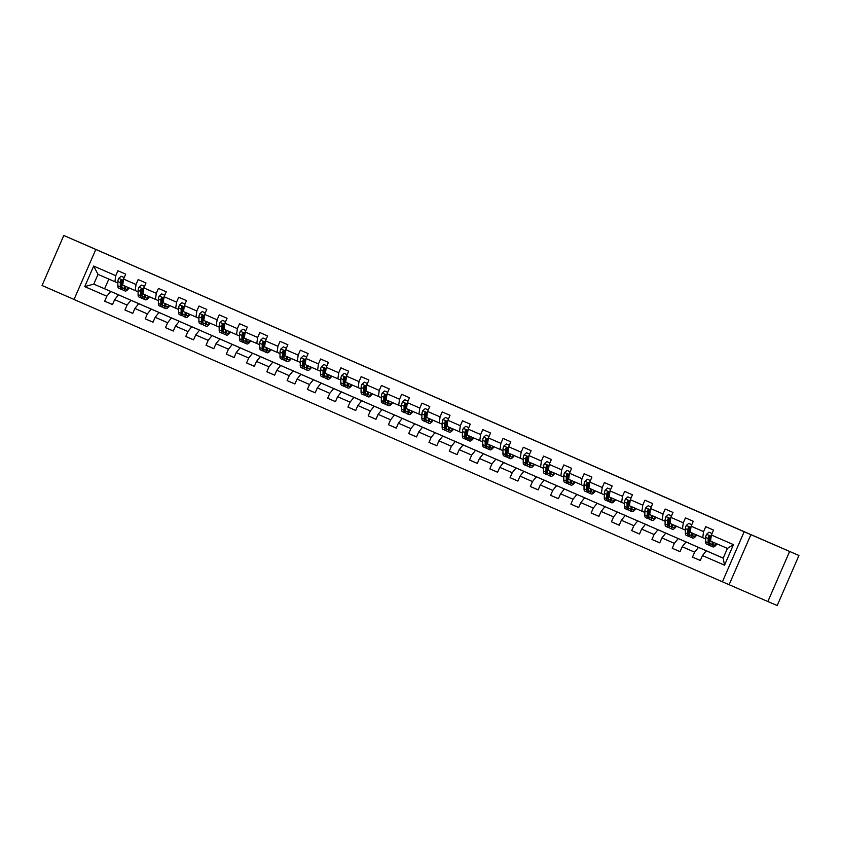 <?xml version="1.0" encoding="UTF-8"?>
<svg xmlns="http://www.w3.org/2000/svg" width="841" height="841" viewBox="0 0 841 841"><rect width="100%" height="100%" fill="white"/><g stroke="black" fill="none" stroke-linecap="round" stroke-linejoin="round"><path stroke-width="1.26" d="M769.073 542.529L786.041 549.909L769.073 542.529M77.046 241.209L94.013 248.589L77.046 241.209M767.854 601.525L777.2 605.52L798.95 555.502L744.159 531.764L722.408 581.793L767.854 601.525L789.604 551.507M744.159 531.764L95.8 249.462L74.04 299.491L722.408 581.793M95.8 249.462L63.8 235.48L42.05 285.498L74.061 299.438M63.8 235.48L798.95 555.502M723.207 558.088L706.293 550.802L723.176 558.151L727.412 548.416L710.519 541.068L711.381 535.023L713.525 530.082L705.725 526.687L703.581 531.628L691.113 526.193L693.257 521.262L685.457 517.867L683.312 522.797L670.845 517.373L672.989 512.432L665.189 509.036L663.044 513.977L650.566 508.542L652.711 503.612L644.921 500.216L642.776 505.147L630.298 499.722L632.443 494.781L624.653 491.386L622.508 496.327L610.03 490.892L612.174 485.961L604.385 482.566L602.24 487.496L589.762 482.061L591.906 477.131L584.106 473.735L581.961 478.676L569.494 473.241L571.638 468.311L563.838 464.915L561.693 469.846L549.226 464.411L551.37 459.48L543.57 456.085L541.425 461.026L528.957 455.591L531.102 450.65L523.302 447.265L521.157 452.195L508.679 446.76L510.823 441.83L503.034 438.434L500.889 443.365L488.411 437.94L490.555 432.999L482.766 429.614L480.621 434.545L468.143 429.11L470.287 424.179L462.497 420.784L460.342 425.714L447.875 420.29L450.019 415.349L442.219 411.953L440.074 416.894L427.606 411.459L429.751 406.529L421.951 403.133L419.806 408.064L407.338 402.639L409.483 397.698L401.683 394.303L399.538 399.244L387.07 393.809L389.215 388.878L381.415 385.483L379.27 390.413L366.792 384.989L368.936 380.048L361.146 376.652L359.002 381.593L346.524 376.158L348.668 371.228L340.878 367.832L338.734 372.763L326.255 367.338L328.4 362.397L320.61 359.002L318.455 363.943L305.987 358.508L308.132 353.577L300.332 350.182L298.187 355.112L285.719 349.688L287.864 344.747L280.064 341.351L277.919 346.292L265.451 340.857L267.596 335.927L259.795 332.531L257.651 337.462L245.183 332.027L247.328 327.096L239.527 323.701L237.383 328.642L224.904 323.207L227.049 318.276L219.259 314.881L217.115 319.811L204.636 314.376L206.781 309.446L198.991 306.05L196.847 310.991L184.368 305.556L186.513 300.615L178.723 297.23L176.568 302.161L164.1 296.726L166.245 291.795L158.444 288.4L156.3 293.33L143.832 287.906L145.977 282.965L138.176 279.58L136.032 284.51L123.564 279.075L125.708 274.145L117.908 270.749L115.764 275.68L93.677 266.071L84.741 286.613L93.782 284.111L121.514 296.095L93.782 284.111L98.019 274.376L93.677 266.071M711.381 535.023L733.468 544.642L724.532 565.184L702.445 555.565L700.301 560.505L692.5 557.11L700.322 560.453M84.741 286.613L106.828 296.232L104.683 301.173L112.484 304.568L114.628 299.627L127.096 305.062L124.952 309.993L132.752 313.388L134.896 308.458L147.364 313.882L145.22 318.823L153.02 322.219L155.165 317.278L167.632 322.713L165.488 327.643L173.288 331.039L175.433 326.108L187.911 331.533L185.766 336.474L193.556 339.869L195.701 334.928L208.179 340.363L206.034 345.294L213.824 348.689L215.969 343.759L228.447 349.183L226.303 354.124L234.092 357.52L236.247 352.579L248.715 358.014L246.571 362.944L254.371 366.34L256.516 361.409L268.983 366.834L266.839 371.775L274.639 375.17L276.784 370.229L289.251 375.664L287.107 380.595L294.907 383.99L297.052 379.06L309.53 384.495L307.375 389.425L315.175 392.821L317.32 387.88L329.798 393.315L327.654 398.256L335.443 401.641L337.588 396.71L350.066 402.145L347.922 407.076L355.711 410.471L357.856 405.541L370.334 410.965L368.19 415.906L375.98 419.291L378.135 414.361L390.602 419.796L388.458 424.726L396.258 428.122L398.403 423.191L410.871 428.616L408.726 433.557L416.526 436.952L418.671 432.011L431.139 437.446L428.994 442.377L436.794 445.772L438.939 440.842L451.417 446.266L449.262 451.207L457.062 454.603L459.207 449.662L471.685 455.097L469.541 460.027L477.331 463.423L479.475 458.492L491.953 463.917L489.809 468.858L497.599 472.253L499.743 467.312L512.222 472.747L510.077 477.677L517.867 481.073L520.022 476.143L532.49 481.567L530.345 486.508L538.145 489.904L540.29 484.963L552.758 490.398L550.613 495.328L558.413 498.724L560.558 493.793L573.026 499.218L570.881 504.158L578.682 507.554L580.826 502.613L593.304 508.048L591.149 512.978L598.95 516.374L601.094 511.444L613.573 516.868L611.428 521.809L619.218 525.205L621.362 520.264L633.841 525.699L631.696 530.629L639.486 534.024L641.63 529.094L654.109 534.529L651.964 539.459L659.754 542.855L661.909 537.914L674.377 543.349L672.232 548.279L680.033 551.675L682.177 546.745L694.645 552.18L692.5 557.11M691.113 526.193L690.251 532.237L705.673 538.934M709.026 540.364L709.699 540.658M709.331 552.043L686.025 541.972L709.31 552.095M702.729 537.672L703.581 531.628M694.645 552.18L698.493 547.407M682.177 546.745L686.025 541.972M670.845 517.373L669.983 523.417L685.404 530.103M688.758 531.544L689.431 531.827M689.063 543.212L665.746 533.152L689.042 543.265M682.461 528.842L683.312 522.797M674.377 543.349L678.224 538.576M661.909 537.914L665.746 533.152M650.566 508.542L649.715 514.587L665.126 521.283M668.49 522.713L669.163 523.007M668.795 534.392L645.478 524.321L668.763 534.445M662.182 520.022L663.044 513.977M654.109 534.529L657.956 529.756M641.63 529.094L645.478 524.321M630.298 499.722L629.446 505.767L644.858 512.453M648.211 513.893L648.895 514.177M648.516 525.562L625.21 515.501L648.495 525.614M641.914 511.191L642.776 505.147M633.841 525.699L637.688 520.926M621.362 520.264L625.21 515.501M610.03 490.892L609.178 496.936L624.59 503.633M627.943 505.063L628.616 505.346M628.248 516.742L604.942 506.671L628.227 516.784M621.646 502.371L622.508 496.327M613.573 516.868L617.42 512.106M601.094 511.444L604.942 506.671M589.762 482.061L588.9 488.116L604.322 494.802M607.675 496.243L608.348 496.526M607.98 507.911L584.674 497.851L607.959 507.964M601.378 493.541L602.24 487.496M593.304 508.048L597.142 503.275M580.826 502.613L584.674 497.851M569.494 473.241L568.632 479.286L584.053 485.982M587.407 487.412L588.08 487.696M587.712 499.091L564.406 489.02L587.691 499.134M581.11 484.721L581.961 478.676M573.026 499.218L576.873 494.455M560.558 493.793L564.406 489.02M549.226 464.411L548.364 470.466L563.785 477.152M567.139 478.582L567.812 478.876M567.444 490.261L544.138 480.2L567.423 490.314M560.842 475.89L561.693 469.846M552.758 490.398L556.605 485.625M540.29 484.963L544.138 480.2M528.957 455.591L528.095 461.635L543.517 468.332M546.871 469.762L547.544 470.045M547.176 481.43L523.859 471.37L547.155 481.483M540.574 467.07L541.425 461.026M532.49 481.567L536.337 476.805M520.022 476.143L523.859 471.37M508.679 446.76L507.827 452.815L523.239 459.501M526.603 460.931L527.275 461.225M526.908 472.61L503.591 462.55L526.876 472.663M520.295 458.24L521.157 452.195M512.222 472.747L516.069 467.974M499.743 467.312L503.591 462.55M488.411 437.94L487.559 443.985L502.971 450.671M506.324 452.111L507.007 452.395M506.629 463.78L483.323 453.72L506.608 463.833M500.027 449.42L500.889 443.365M491.953 463.917L495.801 459.154M479.475 458.492L483.323 453.72M468.143 429.11L467.291 435.165L482.702 441.851M486.056 443.281L486.729 443.575M486.361 454.96L463.055 444.9L486.34 455.013M479.759 440.589L480.621 434.545M471.685 455.097L475.533 450.324M459.207 449.662L463.055 444.9M447.875 420.29L447.013 426.334L462.434 433.02M465.788 434.461L466.461 434.744M466.093 446.129L442.786 436.069L466.072 446.182M459.491 431.769L460.342 425.714M451.417 446.266L455.254 441.504M438.939 440.842L442.786 436.069M427.606 411.459L426.744 417.504L442.166 424.2M445.52 425.63L446.193 425.924M445.825 437.309L422.518 427.239L445.804 437.362M439.223 422.939L440.074 416.894M431.139 437.446L434.986 432.673M418.671 432.011L422.518 427.239M407.338 402.639L406.476 408.684L421.898 415.37M425.252 416.81L425.924 417.094M425.557 428.479L402.25 418.419L425.535 428.532M418.955 414.119L419.806 408.064M410.871 428.616L414.718 423.853M398.403 423.191L402.25 418.419M387.07 393.809L386.208 399.853L401.63 406.55M404.984 407.98L405.656 408.274M405.288 419.659L381.972 409.588L405.267 419.712M398.687 405.288L399.538 399.244M390.602 419.796L394.45 415.023M378.135 414.361L381.972 409.588M366.792 384.989L365.94 391.033L381.351 397.719M384.715 399.16L385.388 399.443M385.02 410.829L361.704 400.768L384.989 410.881M378.408 396.468L379.27 390.413M370.334 410.965L374.182 406.203M357.856 405.541L361.704 400.768M346.524 376.158L345.672 382.203L361.083 388.899M364.437 390.329L365.12 390.623M364.742 402.009L341.435 391.938L364.721 402.061M358.14 387.638L359.002 381.593M350.066 402.145L353.914 397.373M337.588 396.71L341.435 391.938M326.255 367.338L325.404 373.383L340.815 380.069M344.169 381.509L344.842 381.793M344.474 393.178L321.167 383.118L344.453 393.231M337.872 378.807L338.734 372.763M329.798 393.315L333.635 388.542M317.32 387.88L321.167 383.118M305.987 358.508L305.125 364.552L320.547 371.249M323.901 372.679L324.573 372.973M324.205 384.358L300.899 374.287L324.184 384.411M317.604 369.987L318.455 363.943M309.53 384.495L313.367 379.722M297.052 379.06L300.899 374.287M285.719 349.688L284.857 355.732L300.279 362.418M303.633 363.859L304.305 364.142M303.937 375.528L280.631 365.467L303.916 375.58M297.336 361.157L298.187 355.112M289.251 375.664L293.099 370.892M276.784 370.229L280.631 365.467M265.451 340.857L264.589 346.902L280.011 353.598M283.364 355.028L284.037 355.312M283.669 366.708L260.363 356.637L283.648 366.75M277.067 352.337L277.919 346.292M268.983 366.834L272.831 362.072M256.516 361.409L260.363 356.637M245.183 332.027L244.321 338.082L259.743 344.768M263.096 346.208L263.769 346.492M263.401 357.877L240.084 347.817L263.38 357.93M256.799 343.506L257.651 337.462M248.715 358.014L252.563 353.241M236.247 352.579L240.084 347.817M224.904 323.207L224.053 329.252L239.464 335.948M242.828 337.378L243.501 337.661M243.133 349.057L219.816 338.986L243.102 349.099M236.521 334.686L237.383 328.642M228.447 349.183L232.295 344.421M215.969 343.759L219.816 338.986M204.636 314.376L203.785 320.432L219.196 327.117M222.55 328.547L223.233 328.842M222.854 340.227L199.548 330.166L222.833 340.279M216.253 325.856L217.115 319.811M208.179 340.363L212.027 335.591M195.701 334.928L199.548 330.166M184.368 305.556L183.517 311.601L198.928 318.297M202.282 319.727L202.954 320.011M202.586 331.396L179.28 321.336L202.565 331.449M195.985 317.036L196.847 310.991M187.911 331.533L191.748 326.771M175.433 326.108L179.28 321.336M164.1 296.726L163.238 302.781L178.66 309.467M182.013 310.897L182.686 311.191M182.318 322.576L159.012 312.516L182.297 322.629M175.716 308.205L176.568 302.161M167.632 322.713L171.48 317.94M155.165 317.278L159.012 312.516M143.832 287.906L142.97 293.951L158.392 300.636M161.745 302.077L162.418 302.361M162.05 313.746L138.744 303.685L162.029 313.798M155.448 299.385L156.3 293.33M147.364 313.882L151.212 309.12M134.896 308.458L138.744 303.685M123.564 279.075L122.702 285.131L138.124 291.816M141.477 293.246L142.15 293.541M141.782 304.926L118.476 294.865L141.761 304.978M135.18 290.555L136.032 284.51M127.096 305.062L130.944 300.29M114.628 299.627L118.476 294.865M98.019 274.376L117.856 282.986M121.209 284.426L121.882 284.71M114.912 281.735L115.764 275.68M106.828 296.232L110.676 291.47M108.825 279.086L104.62 288.747M724.532 565.184L723.176 558.151M727.412 548.416L733.468 544.642M702.445 555.565L706.293 550.802M104.683 301.173L112.505 304.516M124.952 309.993L132.773 313.336M145.22 318.823L153.041 322.166M165.488 327.643L173.309 330.986M185.766 336.474L193.577 339.817M206.034 345.294L213.845 348.637M226.303 354.124L234.124 357.467M246.571 362.944L254.392 366.287M266.839 371.775L274.66 375.118M287.107 380.595L294.928 383.938M307.375 389.425L315.196 392.768M327.654 398.256L335.464 401.599M347.922 407.076L355.732 410.419M368.19 415.906L376.011 419.249M388.458 424.726L396.279 428.069M408.726 433.557L416.547 436.9M428.994 442.377L436.815 445.719M449.262 451.207L457.084 454.55M469.541 460.027L477.352 463.37M489.809 468.858L497.62 472.2M510.077 477.677L517.898 481.02M530.345 486.508L538.166 489.851M550.613 495.328L558.435 498.671M570.881 504.158L578.703 507.501M591.149 512.978L598.971 516.321M611.428 521.809L619.239 525.152M631.696 530.629L639.507 533.972M651.964 539.459L659.786 542.802M672.232 548.279L680.054 551.622M750.887 534.645L729.136 584.663M121.167 276.247L124.216 277.572L121.167 276.247L118.697 278.382A3.911 1.072 113.5 0 0 117.866 281.504L117.824 285.782A11.28 3.112 113.5 0 0 118.644 288.148L121.115 289.22A11.28 3.112 113.5 0 0 122.061 289.167M121.199 285.667A9.367 2.576 113.5 0 0 121.882 284.962M124.352 285.845L124.321 288.61A11.28 3.112 113.5 0 0 125.141 290.975A11.28 3.112 113.5 0 0 129.146 287.937M125.235 286.224L125.225 287.254A9.367 2.576 113.5 0 0 125.908 289.22A9.367 2.576 113.5 0 0 128.494 287.643M125.141 290.975L122.67 289.903A11.28 3.112 -66.5 0 1 121.85 287.538L121.892 283.259A3.911 1.072 -66.5 0 1 122.323 281.178L121.85 280L120.768 280.495A3.911 1.072 113.5 0 0 120.337 282.576L120.284 286.855A11.28 3.112 113.5 0 0 121.115 289.22M121.85 287.443A9.367 2.576 -66.5 0 1 121.199 285.498L121.241 281.22A1.987 0.547 -66.5 0 1 121.304 280.726L120.768 280.495M125.225 287.422A9.367 2.576 113.5 0 0 126.024 286.571M141.435 285.078L144.484 286.392L141.435 285.078L138.965 287.212A3.911 1.072 113.5 0 0 138.134 290.334L138.092 294.602A11.28 3.112 113.5 0 0 138.912 296.968L141.383 298.05A11.28 3.112 113.5 0 0 142.339 297.987M141.467 294.487A9.367 2.576 113.5 0 0 142.15 293.782M144.62 294.665L144.589 297.441A11.28 3.112 113.5 0 0 145.409 299.795A11.28 3.112 113.5 0 0 149.425 296.757M145.504 295.054L145.493 296.085A9.367 2.576 113.5 0 0 146.176 298.04A9.367 2.576 113.5 0 0 148.762 296.474M145.409 299.795L142.938 298.723A11.28 3.112 -66.5 0 1 142.118 296.358L142.171 292.079A3.911 1.072 -66.5 0 1 142.602 289.998L142.118 288.831L141.036 289.315A3.911 1.072 113.5 0 0 140.605 291.406L140.563 295.685A11.28 3.112 113.5 0 0 141.383 298.05M142.118 296.274A9.367 2.576 -66.5 0 1 141.467 294.329L141.509 290.05A1.987 0.547 -66.5 0 1 141.572 289.546L141.036 289.315M145.493 296.242A9.367 2.576 113.5 0 0 146.292 295.401M161.714 293.898L164.752 295.223L161.714 293.898L159.233 296.032A3.911 1.072 113.5 0 0 158.413 299.154L158.36 303.433A11.28 3.112 113.5 0 0 159.18 305.798L161.651 306.87A11.28 3.112 113.5 0 0 162.607 306.818M161.735 303.317A9.367 2.576 113.5 0 0 162.418 302.613M164.889 303.496L164.857 306.261A11.28 3.112 113.5 0 0 165.677 308.626A11.28 3.112 113.5 0 0 169.693 305.588M165.772 303.874L165.761 304.905A9.367 2.576 113.5 0 0 166.444 306.87A9.367 2.576 113.5 0 0 169.03 305.294M165.677 308.626L163.217 307.554A11.28 3.112 -66.5 0 1 162.387 305.188L162.439 300.91A3.911 1.072 -66.5 0 1 162.87 298.828L162.387 297.651L161.304 298.145A3.911 1.072 113.5 0 0 160.873 300.226L160.831 304.505A11.28 3.112 113.5 0 0 161.651 306.87M162.387 305.104A9.367 2.576 -66.5 0 1 161.735 303.149L161.777 298.87A1.987 0.547 -66.5 0 1 161.85 298.376L161.304 298.145M165.761 305.073A9.367 2.576 113.5 0 0 166.571 304.221M185.02 304.053L181.982 302.728L179.501 304.863A3.911 1.072 113.5 0 0 178.681 307.985L178.628 312.263A11.28 3.112 113.5 0 0 179.459 314.618L181.919 315.701A11.28 3.112 113.5 0 0 182.875 315.638M182.003 312.137A9.367 2.576 113.5 0 0 182.686 311.433M185.157 312.316L185.125 315.091A11.28 3.112 113.5 0 0 185.956 317.446A11.28 3.112 113.5 0 0 189.961 314.408M186.04 312.705L186.029 313.735A9.367 2.576 113.5 0 0 186.713 315.69A9.367 2.576 113.5 0 0 189.309 314.124M185.02 304.043L181.982 302.728M185.956 317.446L183.485 316.374A11.28 3.112 -66.5 0 1 182.655 314.008L182.707 309.74A3.911 1.072 -66.5 0 1 183.138 307.648L182.665 306.481L181.582 306.976A3.911 1.072 113.5 0 0 181.141 309.057L181.099 313.336A11.28 3.112 113.5 0 0 181.919 315.701M182.655 313.924A9.367 2.576 -66.5 0 1 182.003 311.979L182.055 307.701A1.987 0.547 -66.5 0 1 182.119 307.196L181.582 306.976M186.029 313.893A9.367 2.576 113.5 0 0 186.839 313.052M202.25 311.548L205.299 312.873L202.25 311.548L199.769 313.682A3.911 1.072 113.5 0 0 198.949 316.805L198.897 321.083A11.28 3.112 113.5 0 0 199.727 323.449L202.197 324.521A11.28 3.112 113.5 0 0 203.144 324.468M202.271 320.968A9.367 2.576 113.5 0 0 202.954 320.263M205.425 321.146L205.393 323.911A11.28 3.112 113.5 0 0 206.224 326.276A11.28 3.112 113.5 0 0 210.229 323.238M206.308 321.525L206.297 322.555A9.367 2.576 113.5 0 0 206.981 324.521A9.367 2.576 113.5 0 0 209.577 322.955M206.224 326.276L203.753 325.204A11.28 3.112 -66.5 0 1 202.923 322.839L202.975 318.56A3.911 1.072 -66.5 0 1 203.406 316.479L202.933 315.301L201.851 315.796A3.911 1.072 113.5 0 0 201.419 317.877L201.367 322.156A11.28 3.112 113.5 0 0 202.197 324.521M202.923 322.755A9.367 2.576 -66.5 0 1 202.271 320.799L202.324 316.521A1.987 0.547 -66.5 0 1 202.387 316.027L201.851 315.796M206.297 322.723A9.367 2.576 113.5 0 0 207.107 321.872M222.518 320.379L225.567 321.693L222.518 320.379L220.048 322.513A3.911 1.072 113.5 0 0 219.217 325.635L219.165 329.914A11.28 3.112 113.5 0 0 219.995 332.269L222.466 333.351A11.28 3.112 113.5 0 0 223.412 333.288M222.539 329.788A9.367 2.576 113.5 0 0 223.222 329.083M225.693 329.966L225.661 332.742A11.28 3.112 113.5 0 0 226.492 335.096A11.28 3.112 113.5 0 0 230.497 332.058M226.586 330.355L226.565 331.386A9.367 2.576 113.5 0 0 227.259 333.341A9.367 2.576 113.5 0 0 229.845 331.775M226.492 335.096L224.021 334.024A11.28 3.112 -66.5 0 1 223.191 331.659L223.243 327.391A3.911 1.072 -66.5 0 1 223.674 325.299L223.201 324.132L222.119 324.626A3.911 1.072 113.5 0 0 221.688 326.707L221.635 330.986A11.28 3.112 113.5 0 0 222.466 333.351M223.201 331.575A9.367 2.576 -66.5 0 1 222.539 329.63L222.592 325.351A1.987 0.547 -66.5 0 1 222.655 324.847L222.119 324.626M226.565 331.543A9.367 2.576 113.5 0 0 227.375 330.702M242.786 329.199L245.835 330.524L242.786 329.199L240.316 331.343A3.911 1.072 113.5 0 0 239.485 334.455L239.433 338.734A11.28 3.112 113.5 0 0 240.263 341.099L242.734 342.171A11.28 3.112 113.5 0 0 243.68 342.119M242.807 338.618A9.367 2.576 113.5 0 0 243.491 337.914M245.961 338.797L245.929 341.562A11.28 3.112 113.5 0 0 246.76 343.927A11.28 3.112 113.5 0 0 250.765 340.889M246.855 339.186L246.844 340.206A9.367 2.576 113.5 0 0 247.527 342.171A9.367 2.576 113.5 0 0 250.113 340.605M246.76 343.927L244.289 342.855A11.28 3.112 -66.5 0 1 243.47 340.489L243.512 336.211A3.911 1.072 -66.5 0 1 243.943 334.129L243.47 332.952L242.387 333.446A3.911 1.072 113.5 0 0 241.956 335.538L241.903 339.806A11.28 3.112 113.5 0 0 242.734 342.171M243.47 340.405A9.367 2.576 -66.5 0 1 242.807 338.45L242.86 334.182A1.987 0.547 -66.5 0 1 242.923 333.677L242.387 333.446M246.844 340.374A9.367 2.576 113.5 0 0 247.643 339.522M263.054 338.029L266.103 339.354L263.054 338.029L260.584 340.163A3.911 1.072 113.5 0 0 259.753 343.286L259.711 347.564A11.28 3.112 113.5 0 0 260.531 349.919L263.002 351.002A11.28 3.112 113.5 0 0 263.948 350.939M263.086 347.438A9.367 2.576 113.5 0 0 263.769 346.744M266.24 347.617L266.208 350.392A11.28 3.112 113.5 0 0 267.028 352.757A11.28 3.112 113.5 0 0 271.033 349.709M267.123 348.006L267.112 349.036A9.367 2.576 113.5 0 0 267.795 350.991A9.367 2.576 113.5 0 0 270.382 349.425M267.028 352.757L264.558 351.675A11.28 3.112 -66.5 0 1 263.738 349.309L263.78 345.041A3.911 1.072 -66.5 0 1 264.211 342.949L263.738 341.782L262.655 342.276A3.911 1.072 113.5 0 0 262.224 344.358L262.171 348.637A11.28 3.112 113.5 0 0 263.002 351.002M263.738 349.225A9.367 2.576 -66.5 0 1 263.086 347.28L263.128 343.002A1.987 0.547 -66.5 0 1 263.191 342.508L262.655 342.276M267.112 349.194A9.367 2.576 113.5 0 0 267.911 348.353M283.322 346.849L286.371 348.174L283.322 346.849L280.852 348.994A3.911 1.072 113.5 0 0 280.021 352.106L279.979 356.384A11.28 3.112 113.5 0 0 280.799 358.75L283.27 359.822A11.28 3.112 113.5 0 0 284.226 359.769M283.354 356.269A9.367 2.576 113.5 0 0 284.037 355.564M286.508 356.447L286.476 359.212A11.28 3.112 113.5 0 0 287.296 361.577A11.28 3.112 113.5 0 0 291.312 358.539M287.391 356.836L287.38 357.856A9.367 2.576 113.5 0 0 288.064 359.822A9.367 2.576 113.5 0 0 290.65 358.255M287.296 361.577L284.826 360.505A11.28 3.112 -66.5 0 1 284.006 358.14L284.058 353.861A3.911 1.072 -66.5 0 1 284.489 351.78L284.006 350.602L282.923 351.096A3.911 1.072 113.5 0 0 282.492 353.188L282.45 357.457A11.28 3.112 113.5 0 0 283.27 359.822M284.006 358.056A9.367 2.576 -66.5 0 1 283.354 356.1L283.396 351.832A1.987 0.547 -66.5 0 1 283.459 351.328L282.923 351.096M287.38 358.024A9.367 2.576 113.5 0 0 288.179 357.173M303.601 355.68L306.639 357.005L303.601 355.68L301.12 357.814A3.911 1.072 113.5 0 0 300.3 360.936L300.248 365.215A11.28 3.112 113.5 0 0 301.067 367.57L303.538 368.652A11.28 3.112 113.5 0 0 304.495 368.6M303.622 365.099A9.367 2.576 113.5 0 0 304.305 364.395M306.776 365.267L306.744 368.043A11.28 3.112 113.5 0 0 307.564 370.408A11.28 3.112 113.5 0 0 311.58 367.359M307.659 365.656L307.648 366.687A9.367 2.576 113.5 0 0 308.332 368.642A9.367 2.576 113.5 0 0 310.918 367.075M307.564 370.408L305.104 369.325A11.28 3.112 -66.5 0 1 304.274 366.97L304.326 362.692A3.911 1.072 -66.5 0 1 304.757 360.6L304.284 359.433L303.191 359.927A3.911 1.072 113.5 0 0 302.76 362.008L302.718 366.287A11.28 3.112 113.5 0 0 303.538 368.652M304.274 366.876A9.367 2.576 -66.5 0 1 303.622 364.931L303.664 360.652A1.987 0.547 -66.5 0 1 303.738 360.158L303.191 359.927M307.648 366.844A9.367 2.576 113.5 0 0 308.458 366.003M323.869 364.5L326.907 365.824L323.869 364.5L321.388 366.644A3.911 1.072 113.5 0 0 320.568 369.756L320.516 374.035A11.28 3.112 113.5 0 0 321.346 376.4L323.806 377.472A11.28 3.112 113.5 0 0 324.763 377.42M323.89 373.919A9.367 2.576 113.5 0 0 324.573 373.215M327.044 374.098L327.012 376.863A11.28 3.112 113.5 0 0 327.843 379.228A11.28 3.112 113.5 0 0 331.848 376.19M327.927 374.487L327.916 375.507A9.367 2.576 113.5 0 0 328.6 377.472A9.367 2.576 113.5 0 0 331.196 375.906M327.843 379.228L325.372 378.156A11.28 3.112 -66.5 0 1 324.542 375.79L324.594 371.512A3.911 1.072 -66.5 0 1 325.025 369.43L324.552 368.253L323.47 368.747A3.911 1.072 113.5 0 0 323.028 370.839L322.986 375.107A11.28 3.112 113.5 0 0 323.806 377.472M324.542 375.706A9.367 2.576 -66.5 0 1 323.89 373.761L323.943 369.483A1.987 0.547 -66.5 0 1 324.006 368.978L323.47 368.747M327.916 375.675A9.367 2.576 113.5 0 0 328.726 374.823M344.137 373.33L347.186 374.655L344.137 373.33L341.656 375.464A3.911 1.072 113.5 0 0 340.836 378.587L340.784 382.865A11.28 3.112 113.5 0 0 341.614 385.231L344.085 386.303A11.28 3.112 113.5 0 0 345.031 386.25M344.158 382.75A9.367 2.576 113.5 0 0 344.842 382.045M347.312 382.918L347.28 385.693A11.28 3.112 113.5 0 0 348.111 388.058A11.28 3.112 113.5 0 0 352.116 385.01M348.195 383.307L348.185 384.337A9.367 2.576 113.5 0 0 348.868 386.292A9.367 2.576 113.5 0 0 351.464 384.726M348.111 388.058L345.64 386.976A11.28 3.112 -66.5 0 1 344.81 384.621L344.863 380.342A3.911 1.072 -66.5 0 1 345.294 378.25L344.821 377.083L343.738 377.577A3.911 1.072 113.5 0 0 343.307 379.659L343.254 383.938A11.28 3.112 113.5 0 0 344.085 386.303M344.81 384.526A9.367 2.576 -66.5 0 1 344.158 382.581L344.211 378.303A1.987 0.547 -66.5 0 1 344.274 377.809L343.738 377.577M348.185 384.495A9.367 2.576 113.5 0 0 348.994 383.654M364.405 382.15L367.454 383.475L364.405 382.15L361.935 384.295A3.911 1.072 113.5 0 0 361.104 387.407L361.052 391.685A11.28 3.112 113.5 0 0 361.882 394.051L364.353 395.123A11.28 3.112 113.5 0 0 365.299 395.07M364.426 391.57A9.367 2.576 113.5 0 0 365.11 390.865M367.58 391.748L367.549 394.513A11.28 3.112 113.5 0 0 368.379 396.878A11.28 3.112 113.5 0 0 372.384 393.84M368.474 392.137L368.453 393.157A9.367 2.576 113.5 0 0 369.146 395.123A9.367 2.576 113.5 0 0 371.733 393.556M368.379 396.878L365.909 395.806A11.28 3.112 -66.5 0 1 365.078 393.441L365.131 389.162A3.911 1.072 -66.5 0 1 365.562 387.081L365.089 385.903L364.006 386.397A3.911 1.072 113.5 0 0 363.575 388.489L363.522 392.768A11.28 3.112 113.5 0 0 364.353 395.123M365.089 393.357A9.367 2.576 -66.5 0 1 364.426 391.412L364.479 387.133A1.987 0.547 -66.5 0 1 364.542 386.629L364.006 386.397M368.453 393.325A9.367 2.576 113.5 0 0 369.262 392.484M384.673 390.981L387.722 392.305L384.673 390.981L382.203 393.115A3.911 1.072 113.5 0 0 381.372 396.237L381.32 400.516A11.28 3.112 113.5 0 0 382.15 402.881L384.621 403.953A11.28 3.112 113.5 0 0 385.567 403.901M384.694 400.4A9.367 2.576 113.5 0 0 385.378 399.696M387.848 400.579L387.817 403.344A11.28 3.112 113.5 0 0 388.647 405.709A11.28 3.112 113.5 0 0 392.652 402.66M388.742 400.957L388.731 401.987A9.367 2.576 113.5 0 0 389.415 403.953A9.367 2.576 113.5 0 0 392.001 402.376M388.647 405.709L386.177 404.626A11.28 3.112 -66.5 0 1 385.357 402.271L385.399 397.993A3.911 1.072 -66.5 0 1 385.83 395.901L385.357 394.734L384.274 395.228A3.911 1.072 113.5 0 0 383.843 397.309L383.79 401.588A11.28 3.112 113.5 0 0 384.621 403.953M385.357 402.177A9.367 2.576 -66.5 0 1 384.694 400.232L384.747 395.953A1.987 0.547 -66.5 0 1 384.81 395.459L384.274 395.228M388.731 402.145A9.367 2.576 113.5 0 0 389.53 401.304M407.99 401.136L404.942 399.801L402.471 401.945A3.911 1.072 113.5 0 0 401.641 405.057L401.599 409.336A11.28 3.112 113.5 0 0 402.418 411.701L404.889 412.773A11.28 3.112 113.5 0 0 405.835 412.721M404.973 409.22A9.367 2.576 113.5 0 0 405.656 408.516M408.127 409.399L408.095 412.164A11.28 3.112 113.5 0 0 408.915 414.529A11.28 3.112 113.5 0 0 412.92 411.491M409.01 409.788L408.999 410.807A9.367 2.576 113.5 0 0 409.683 412.773A9.367 2.576 113.5 0 0 412.269 411.207M407.99 401.125L404.942 399.801M408.915 414.529L406.445 413.457A11.28 3.112 -66.5 0 1 405.625 411.091L405.667 406.813A3.911 1.072 -66.5 0 1 406.098 404.731L405.625 403.564L404.542 404.048A3.911 1.072 113.5 0 0 404.111 406.14L404.058 410.419A11.28 3.112 113.5 0 0 404.889 412.773M405.625 411.007A9.367 2.576 -66.5 0 1 404.973 409.062L405.015 404.784A1.987 0.547 -66.5 0 1 405.078 404.279L404.542 404.048M408.999 410.976A9.367 2.576 113.5 0 0 409.798 410.135M425.21 408.631L428.258 409.956L425.21 408.631L422.739 410.765A3.911 1.072 113.5 0 0 421.909 413.888L421.867 418.166A11.28 3.112 113.5 0 0 422.687 420.532L425.157 421.604A11.28 3.112 113.5 0 0 426.114 421.551M425.241 418.051A9.367 2.576 113.5 0 0 425.924 417.346M428.395 418.229L428.363 420.994A11.28 3.112 113.5 0 0 429.183 423.359A11.28 3.112 113.5 0 0 433.199 420.311M429.278 418.608L429.267 419.638A9.367 2.576 113.5 0 0 429.951 421.604A9.367 2.576 113.5 0 0 432.537 420.027M429.183 423.359L426.713 422.277A11.28 3.112 -66.5 0 1 425.893 419.922L425.945 415.643A3.911 1.072 -66.5 0 1 426.376 413.551L425.893 412.384L424.81 412.878A3.911 1.072 113.5 0 0 424.379 414.96L424.337 419.239A11.28 3.112 113.5 0 0 425.157 421.604M425.893 419.827A9.367 2.576 -66.5 0 1 425.241 417.882L425.283 413.604A1.987 0.547 -66.5 0 1 425.346 413.11L424.81 412.878M429.267 419.806A9.367 2.576 113.5 0 0 430.066 418.955M445.488 417.451L448.526 418.776L445.488 417.451L443.007 419.596A3.911 1.072 113.5 0 0 442.187 422.718L442.135 426.986A11.28 3.112 113.5 0 0 442.955 429.352L445.425 430.424A11.28 3.112 113.5 0 0 446.382 430.371M445.509 426.871A9.367 2.576 113.5 0 0 446.193 426.166M448.663 427.049L448.631 429.814A11.28 3.112 113.5 0 0 449.451 432.179A11.28 3.112 113.5 0 0 453.467 429.141M449.546 427.438L449.536 428.468A9.367 2.576 113.5 0 0 450.219 430.424A9.367 2.576 113.5 0 0 452.805 428.857M449.451 432.179L446.991 431.107A11.28 3.112 -66.5 0 1 446.161 428.742L446.214 424.463A3.911 1.072 -66.5 0 1 446.645 422.382L446.172 421.215L445.078 421.698A3.911 1.072 113.5 0 0 444.647 423.79L444.605 428.069A11.28 3.112 113.5 0 0 445.425 430.424M446.161 428.658A9.367 2.576 -66.5 0 1 445.509 426.713L445.551 422.434A1.987 0.547 -66.5 0 1 445.625 421.93L445.078 421.698M449.536 428.626A9.367 2.576 113.5 0 0 450.345 427.785M465.756 426.282L468.794 427.606L465.756 426.282L463.275 428.416A3.911 1.072 113.5 0 0 462.455 431.538L462.403 435.817A11.28 3.112 113.5 0 0 463.233 438.182L465.693 439.254A11.28 3.112 113.5 0 0 466.65 439.202M465.777 435.701A9.367 2.576 113.5 0 0 466.461 434.997M468.931 435.88L468.9 438.645A11.28 3.112 113.5 0 0 469.73 441.01A11.28 3.112 113.5 0 0 473.735 437.972M469.814 436.258L469.804 437.288A9.367 2.576 113.5 0 0 470.487 439.254A9.367 2.576 113.5 0 0 473.084 437.677M469.73 441.01L467.26 439.938A11.28 3.112 -66.5 0 1 466.429 437.572L466.482 433.294A3.911 1.072 -66.5 0 1 466.913 431.212L466.44 430.035L465.357 430.529A3.911 1.072 113.5 0 0 464.926 432.61L464.873 436.889A11.28 3.112 113.5 0 0 465.693 439.254M466.429 437.478A9.367 2.576 -66.5 0 1 465.777 435.533L465.83 431.254A1.987 0.547 -66.5 0 1 465.893 430.76L465.357 430.529M469.804 437.457A9.367 2.576 113.5 0 0 470.613 436.605M486.024 435.102L489.073 436.426L486.024 435.102L483.543 437.246A3.911 1.072 113.5 0 0 482.723 440.369L482.671 444.637A11.28 3.112 113.5 0 0 483.501 447.002L485.972 448.074A11.28 3.112 113.5 0 0 486.918 448.022M486.045 444.521A9.367 2.576 113.5 0 0 486.729 443.817M489.199 444.7L489.168 447.475A11.28 3.112 113.5 0 0 489.998 449.83A11.28 3.112 113.5 0 0 494.003 446.792M490.082 445.089L490.072 446.119A9.367 2.576 113.5 0 0 490.755 448.074A9.367 2.576 113.5 0 0 493.352 446.508M489.998 449.83L487.528 448.758A11.28 3.112 -66.5 0 1 486.697 446.392L486.75 442.114A3.911 1.072 -66.5 0 1 487.181 440.032L486.708 438.865L485.625 439.349A3.911 1.072 113.5 0 0 485.194 441.441L485.141 445.719A11.28 3.112 113.5 0 0 485.972 448.074M486.697 446.308A9.367 2.576 -66.5 0 1 486.045 444.363L486.098 440.085A1.987 0.547 -66.5 0 1 486.161 439.58L485.625 439.349M490.072 446.277A9.367 2.576 113.5 0 0 490.881 445.436M506.293 443.932L509.341 445.257L506.293 443.932L503.822 446.066A3.911 1.072 113.5 0 0 502.992 449.189L502.939 453.467A11.28 3.112 113.5 0 0 503.77 455.833L506.24 456.905A11.28 3.112 113.5 0 0 507.186 456.852M506.314 453.352A9.367 2.576 113.5 0 0 506.997 452.647M509.467 453.53L509.436 456.295A11.28 3.112 113.5 0 0 510.266 458.66A11.28 3.112 113.5 0 0 514.271 455.622M510.361 453.909L510.34 454.939A9.367 2.576 113.5 0 0 511.034 456.905A9.367 2.576 113.5 0 0 513.62 455.328M510.266 458.66L507.796 457.588A11.28 3.112 -66.5 0 1 506.965 455.223L507.018 450.944A3.911 1.072 -66.5 0 1 507.449 448.863L506.976 447.685L505.893 448.179A3.911 1.072 113.5 0 0 505.462 450.261L505.409 454.539A11.28 3.112 113.5 0 0 506.24 456.905M506.976 455.139A9.367 2.576 -66.5 0 1 506.314 453.183L506.366 448.905A1.987 0.547 -66.5 0 1 506.429 448.411L505.893 448.179M510.34 455.107A9.367 2.576 113.5 0 0 511.149 454.256M526.561 452.763L529.609 454.077L526.561 452.763L524.09 454.897A3.911 1.072 113.5 0 0 523.26 458.019L523.207 462.298A11.28 3.112 113.5 0 0 524.038 464.653L526.508 465.735A11.28 3.112 113.5 0 0 527.454 465.672M526.582 462.172A9.367 2.576 113.5 0 0 527.265 461.467M529.735 462.35L529.704 465.126A11.28 3.112 113.5 0 0 530.534 467.48A11.28 3.112 113.5 0 0 534.54 464.442M530.629 462.739L530.618 463.769A9.367 2.576 113.5 0 0 531.302 465.725A9.367 2.576 113.5 0 0 533.888 464.158M530.534 467.48L528.064 466.408A11.28 3.112 -66.5 0 1 527.244 464.043L527.286 459.764A3.911 1.072 -66.5 0 1 527.717 457.683L527.244 456.516L526.161 457.01A3.911 1.072 113.5 0 0 525.73 459.091L525.678 463.37A11.28 3.112 113.5 0 0 526.508 465.735M527.244 463.959A9.367 2.576 -66.5 0 1 526.582 462.014L526.634 457.735A1.987 0.547 -66.5 0 1 526.697 457.231L526.161 457.01M530.618 463.927A9.367 2.576 113.5 0 0 531.417 463.086M546.829 461.583L549.877 462.907L546.829 461.583L544.358 463.717A3.911 1.072 113.5 0 0 543.528 466.839L543.486 471.118A11.28 3.112 113.5 0 0 544.306 473.483L546.776 474.555A11.28 3.112 113.5 0 0 547.722 474.503M546.86 471.002A9.367 2.576 113.5 0 0 547.544 470.298M550.014 471.181L549.982 473.946A11.28 3.112 113.5 0 0 550.802 476.311A11.28 3.112 113.5 0 0 554.808 473.273M550.897 471.559L550.887 472.589A9.367 2.576 113.5 0 0 551.57 474.555A9.367 2.576 113.5 0 0 554.156 472.989M550.802 476.311L548.332 475.239A11.28 3.112 -66.5 0 1 547.512 472.873L547.554 468.595A3.911 1.072 -66.5 0 1 547.985 466.513L547.512 465.336L546.429 465.83A3.911 1.072 113.5 0 0 545.998 467.911L545.946 472.19A11.28 3.112 113.5 0 0 546.776 474.555M547.512 472.789A9.367 2.576 -66.5 0 1 546.86 470.834L546.902 466.555A1.987 0.547 -66.5 0 1 546.965 466.061L546.429 465.83M550.887 472.758A9.367 2.576 113.5 0 0 551.685 471.906M567.097 470.413L570.145 471.727L567.097 470.413L564.626 472.547A3.911 1.072 113.5 0 0 563.796 475.67L563.754 479.948A11.28 3.112 113.5 0 0 564.574 482.303L567.044 483.386A11.28 3.112 113.5 0 0 568.001 483.323M567.128 479.822A9.367 2.576 113.5 0 0 567.812 479.118M570.282 480.001L570.251 482.776A11.28 3.112 113.5 0 0 571.071 485.131A11.28 3.112 113.5 0 0 575.086 482.093M571.165 480.39L571.155 481.42A9.367 2.576 113.5 0 0 571.838 483.375A9.367 2.576 113.5 0 0 574.424 481.809M571.071 485.131L568.6 484.059A11.28 3.112 -66.5 0 1 567.78 481.693L567.833 477.425A3.911 1.072 -66.5 0 1 568.264 475.333L567.78 474.166L566.697 474.66A3.911 1.072 113.5 0 0 566.266 476.742L566.224 481.02A11.28 3.112 113.5 0 0 567.044 483.386M567.78 481.609A9.367 2.576 -66.5 0 1 567.128 479.664L567.17 475.386A1.987 0.547 -66.5 0 1 567.233 474.881L566.697 474.66M571.155 481.578A9.367 2.576 113.5 0 0 571.954 480.737M587.375 479.233L590.414 480.558L587.375 479.233L584.894 481.378A3.911 1.072 113.5 0 0 584.075 484.49L584.022 488.768A11.28 3.112 113.5 0 0 584.842 491.133L587.312 492.206A11.28 3.112 113.5 0 0 588.269 492.153M587.396 488.653A9.367 2.576 113.5 0 0 588.08 487.948M590.55 488.831L590.519 491.596A11.28 3.112 113.5 0 0 591.339 493.961A11.28 3.112 113.5 0 0 595.354 490.923M591.433 489.21L591.423 490.24A9.367 2.576 113.5 0 0 592.106 492.206A9.367 2.576 113.5 0 0 594.692 490.639M591.339 493.961L588.879 492.889A11.28 3.112 -66.5 0 1 588.048 490.524L588.101 486.245A3.911 1.072 -66.5 0 1 588.532 484.164L588.059 482.986L586.965 483.48A3.911 1.072 113.5 0 0 586.534 485.562L586.492 489.84A11.28 3.112 113.5 0 0 587.312 492.206M588.048 490.44A9.367 2.576 -66.5 0 1 587.396 488.484L587.438 484.216A1.987 0.547 -66.5 0 1 587.512 483.712L586.965 483.48M591.423 490.408A9.367 2.576 113.5 0 0 592.232 489.557M610.682 489.388L607.644 488.064L605.163 490.198A3.911 1.072 113.5 0 0 604.343 493.32L604.29 497.599A11.28 3.112 113.5 0 0 605.121 499.953L607.58 501.036A11.28 3.112 113.5 0 0 608.537 500.973M607.665 497.473A9.367 2.576 113.5 0 0 608.348 496.779M610.818 497.651L610.787 500.427A11.28 3.112 113.5 0 0 611.617 502.781A11.28 3.112 113.5 0 0 615.623 499.743M611.701 498.04L611.691 499.07A9.367 2.576 113.5 0 0 612.374 501.026A9.367 2.576 113.5 0 0 614.971 499.459M610.692 489.378L607.644 488.064M611.617 502.781L609.147 501.709A11.28 3.112 -66.5 0 1 608.316 499.344L608.369 495.076A3.911 1.072 -66.5 0 1 608.8 492.984L608.327 491.817L607.244 492.311A3.911 1.072 113.5 0 0 606.813 494.392L606.76 498.671A11.28 3.112 113.5 0 0 607.58 501.036M608.316 499.26A9.367 2.576 -66.5 0 1 607.665 497.315L607.717 493.036A1.987 0.547 -66.5 0 1 607.78 492.542L607.244 492.311M611.691 499.228A9.367 2.576 113.5 0 0 612.5 498.387M627.912 496.884L630.96 498.208L627.912 496.884L625.431 499.028A3.911 1.072 113.5 0 0 624.611 502.14L624.558 506.419A11.28 3.112 113.5 0 0 625.389 508.784L627.859 509.856A11.28 3.112 113.5 0 0 628.805 509.804M627.933 506.303A9.367 2.576 113.5 0 0 628.616 505.599M631.086 506.482L631.055 509.247A11.28 3.112 113.5 0 0 631.885 511.612A11.28 3.112 113.5 0 0 635.891 508.574M631.969 506.871L631.959 507.89A9.367 2.576 113.5 0 0 632.642 509.856A9.367 2.576 113.5 0 0 635.239 508.29M631.885 511.612L629.415 510.54A11.28 3.112 -66.5 0 1 628.584 508.174L628.637 503.896A3.911 1.072 -66.5 0 1 629.068 501.814L628.595 500.637L627.512 501.131A3.911 1.072 113.5 0 0 627.081 503.223L627.029 507.491A11.28 3.112 113.5 0 0 627.859 509.856M628.584 508.09A9.367 2.576 -66.5 0 1 627.933 506.135L627.985 501.867A1.987 0.547 -66.5 0 1 628.048 501.362L627.512 501.131M631.959 508.059A9.367 2.576 113.5 0 0 632.768 507.207M648.18 505.714L651.228 507.039L648.18 505.714L645.709 507.848A3.911 1.072 113.5 0 0 644.879 510.971L644.826 515.249A11.28 3.112 113.5 0 0 645.657 517.604L648.127 518.687A11.28 3.112 113.5 0 0 649.073 518.624M648.201 515.134A9.367 2.576 113.5 0 0 648.884 514.429M651.355 515.302L651.323 518.077A11.28 3.112 113.5 0 0 652.153 520.442A11.28 3.112 113.5 0 0 656.159 517.394M652.248 515.691L652.227 516.721A9.367 2.576 113.5 0 0 652.921 518.676A9.367 2.576 113.5 0 0 655.507 517.11M652.153 520.442L649.683 519.36A11.28 3.112 -66.5 0 1 648.853 517.005L648.905 512.726A3.911 1.072 -66.5 0 1 649.336 510.634L648.863 509.467L647.78 509.961A3.911 1.072 113.5 0 0 647.349 512.043L647.297 516.321A11.28 3.112 113.5 0 0 648.127 518.687M648.863 516.91A9.367 2.576 -66.5 0 1 648.201 514.965L648.253 510.687A1.987 0.547 -66.5 0 1 648.316 510.193L647.78 509.961M652.227 516.879A9.367 2.576 113.5 0 0 653.037 516.038M668.448 514.534L671.496 515.859L668.448 514.534L665.977 516.679A3.911 1.072 113.5 0 0 665.147 519.791L665.094 524.069A11.28 3.112 113.5 0 0 665.925 526.434L668.395 527.507A11.28 3.112 113.5 0 0 669.341 527.454M668.469 523.954A9.367 2.576 113.5 0 0 669.152 523.249M671.623 524.132L671.591 526.897A11.28 3.112 113.5 0 0 672.422 529.262A11.28 3.112 113.5 0 0 676.427 526.224M672.516 524.521L672.506 525.541A9.367 2.576 113.5 0 0 673.189 527.507A9.367 2.576 113.5 0 0 675.775 525.94M672.422 529.262L669.951 528.19A11.28 3.112 -66.5 0 1 669.131 525.825L669.173 521.546A3.911 1.072 -66.5 0 1 669.604 519.465L669.131 518.287L668.048 518.781A3.911 1.072 113.5 0 0 667.617 520.873L667.565 525.141A11.28 3.112 113.5 0 0 668.395 527.507M669.131 525.741A9.367 2.576 -66.5 0 1 668.469 523.785L668.521 519.517A1.987 0.547 -66.5 0 1 668.584 519.013L668.048 518.781M672.506 525.709A9.367 2.576 113.5 0 0 673.305 524.858M688.716 523.365L691.765 524.689L688.716 523.365L686.245 525.499A3.911 1.072 113.5 0 0 685.415 528.621L685.373 532.9A11.28 3.112 113.5 0 0 686.193 535.265L688.663 536.337A11.28 3.112 113.5 0 0 689.609 536.285M688.747 532.784A9.367 2.576 113.5 0 0 689.431 532.08M691.901 532.952L691.87 535.728A11.28 3.112 113.5 0 0 692.69 538.093A11.28 3.112 113.5 0 0 696.695 535.044M692.784 533.341L692.774 534.371A9.367 2.576 113.5 0 0 693.457 536.327A9.367 2.576 113.5 0 0 696.043 534.76M692.69 538.093L690.219 537.01A11.28 3.112 -66.5 0 1 689.399 534.655L689.441 530.377A3.911 1.072 -66.5 0 1 689.872 528.285L689.399 527.118L688.316 527.612A3.911 1.072 113.5 0 0 687.885 529.693L687.833 533.972A11.28 3.112 113.5 0 0 688.663 536.337M689.399 534.561A9.367 2.576 -66.5 0 1 688.747 532.616L688.79 528.337A1.987 0.547 -66.5 0 1 688.853 527.843L688.316 527.612M692.774 534.529A9.367 2.576 113.5 0 0 693.573 533.688M708.984 532.185L712.033 533.509L708.984 532.185L706.514 534.329A3.911 1.072 113.5 0 0 705.683 537.441L705.641 541.72A11.28 3.112 113.5 0 0 706.461 544.085L708.931 545.157A11.28 3.112 113.5 0 0 709.888 545.105M709.016 541.604A9.367 2.576 113.5 0 0 709.699 540.9M712.169 541.783L712.138 544.548A11.28 3.112 113.5 0 0 712.958 546.913A11.28 3.112 113.5 0 0 716.974 543.875M713.052 542.172L713.042 543.191A9.367 2.576 113.5 0 0 713.725 545.157A9.367 2.576 113.5 0 0 716.311 543.591M712.958 546.913L710.487 545.841A11.28 3.112 -66.5 0 1 709.667 543.475L709.72 539.197A3.911 1.072 -66.5 0 1 710.151 537.115L709.667 535.938L708.585 536.432A3.911 1.072 113.5 0 0 708.154 538.524L708.111 542.802A11.28 3.112 113.5 0 0 708.931 545.157M709.667 543.391A9.367 2.576 -66.5 0 1 709.016 541.446L709.058 537.168A1.987 0.547 -66.5 0 1 709.121 536.663L708.585 536.432M713.042 543.36A9.367 2.576 113.5 0 0 713.841 542.519M123.385 280.347L118.76 278.329M120.284 286.855L117.824 285.782M124.321 288.61L121.85 287.538M120.337 282.576L117.866 281.504M122.902 283.701L121.892 283.259M143.653 289.167L139.028 287.159M140.563 295.685L138.092 294.602M144.589 297.441L142.118 296.358M140.605 291.406L138.134 290.334M143.18 292.521L142.171 292.079M163.921 297.998L159.296 295.979M160.831 304.505L158.36 303.433M164.857 306.261L162.387 305.188M160.873 300.226L158.413 299.154M163.448 301.351L162.439 300.91M184.19 306.818L179.564 304.81M181.099 313.336L178.628 312.263M185.125 315.091L182.655 314.008M181.141 309.057L178.681 307.985M183.716 310.171L182.707 309.74M204.458 315.648L199.832 313.63M201.367 322.156L198.897 321.083M205.393 323.911L202.923 322.839M201.419 317.877L198.949 316.805M203.985 319.002L202.975 318.56M224.726 324.468L220.1 322.46M221.635 330.986L219.165 329.914M225.661 332.742L223.191 331.659M221.688 326.707L219.217 325.635M224.253 327.822L223.243 327.391M244.994 333.299L240.379 331.28M241.903 339.806L239.433 338.734M245.929 341.562L243.47 340.489M241.956 335.538L239.485 334.455M244.521 336.652L243.512 336.211M265.272 342.129L260.647 340.111M262.171 348.637L259.711 347.564M266.208 350.392L263.738 349.309M262.224 344.358L259.753 343.286M264.789 345.472L263.78 345.041M285.541 350.949L280.915 348.941M282.45 357.457L279.979 356.384M286.476 359.212L284.006 358.14M282.492 353.188L280.021 352.106M285.067 354.303L284.058 353.861M305.809 359.78L301.183 357.761M302.718 366.287L300.248 365.215M306.744 368.043L304.274 366.97M302.76 362.008L300.3 360.936M305.336 363.123L304.326 362.692M326.077 368.6L321.451 366.592M322.986 375.107L320.516 374.035M327.012 376.863L324.542 375.79M323.028 370.839L320.568 369.756M325.604 371.953L324.594 371.512M346.345 377.43L341.719 375.412M343.254 383.938L340.784 382.865M347.28 385.693L344.81 384.621M343.307 379.659L340.836 378.587M345.872 380.784L344.863 380.342M366.613 386.25L361.987 384.242M363.522 392.768L361.052 391.685M367.549 394.513L365.078 393.441M363.575 388.489L361.104 387.407M366.14 389.604L365.131 389.162M386.881 395.081L382.266 393.062M383.79 401.588L381.32 400.516M387.817 403.344L385.357 402.271M383.843 397.309L381.372 396.237M386.408 398.434L385.399 397.993M407.16 403.901L402.534 401.893M404.058 410.419L401.599 409.336M408.095 412.164L405.625 411.091M404.111 406.14L401.641 405.057M406.676 407.254L405.667 406.813M427.428 412.731L422.802 410.713M424.337 419.239L421.867 418.166M428.363 420.994L425.893 419.922M424.379 414.96L421.909 413.888M426.955 416.085L425.945 415.643M447.696 421.551L443.07 419.543M444.605 428.069L442.135 426.986M448.631 429.814L446.161 428.742M444.647 423.79L442.187 422.718M447.223 424.905L446.214 424.463M467.964 430.382L463.338 428.363M464.873 436.889L462.403 435.817M468.9 438.645L466.429 437.572M464.926 432.61L462.455 431.538M467.491 433.735L466.482 433.294M488.232 439.202L483.607 437.194M485.141 445.719L482.671 444.637M489.168 447.475L486.697 446.392M485.194 441.441L482.723 440.369M487.759 442.555L486.75 442.114M508.5 448.032L503.875 446.014M505.409 454.539L502.939 453.467M509.436 456.295L506.965 455.223M505.462 450.261L502.992 449.189M508.027 451.386L507.018 450.944M528.768 456.852L524.153 454.844M525.678 463.37L523.207 462.298M529.704 465.126L527.244 464.043M525.73 459.091L523.26 458.019M528.295 460.206L527.286 459.764M549.047 465.683L544.421 463.664M545.946 472.19L543.486 471.118M549.982 473.946L547.512 472.873M545.998 467.911L543.528 466.839M548.563 469.036L547.554 468.595M569.315 474.503L564.689 472.495M566.224 481.02L563.754 479.948M570.251 482.776L567.78 481.693M566.266 476.742L563.796 475.67M568.842 477.856L567.833 477.425M589.583 483.333L584.958 481.315M586.492 489.84L584.022 488.768M590.519 491.596L588.048 490.524M586.534 485.562L584.075 484.49M589.11 486.687L588.101 486.245M609.851 492.164L605.226 490.145M606.76 498.671L604.29 497.599M610.787 500.427L608.316 499.344M606.813 494.392L604.343 493.32M609.378 495.507L608.369 495.076M630.119 500.984L625.494 498.976M627.029 507.491L624.558 506.419M631.055 509.247L628.584 508.174M627.081 503.223L624.611 502.14M629.646 504.337L628.637 503.896M650.387 509.814L645.762 507.796M647.297 516.321L644.826 515.249M651.323 518.077L648.853 517.005M647.349 512.043L644.879 510.971M649.914 513.157L648.905 512.726M670.655 518.634L666.04 516.626M667.565 525.141L665.094 524.069M671.591 526.897L669.131 525.825M667.617 520.873L665.147 519.791M670.182 521.988L669.173 521.546M690.934 527.465L686.309 525.446M687.833 533.972L685.373 532.9M691.87 535.728L689.399 534.655M687.885 529.693L685.415 528.621M690.45 530.818L689.441 530.377M711.202 536.285L706.577 534.277M708.111 542.802L705.641 541.72M712.138 544.548L709.667 543.475M708.154 538.524L705.683 537.441M710.729 539.638L709.72 539.197"/></g></svg>
